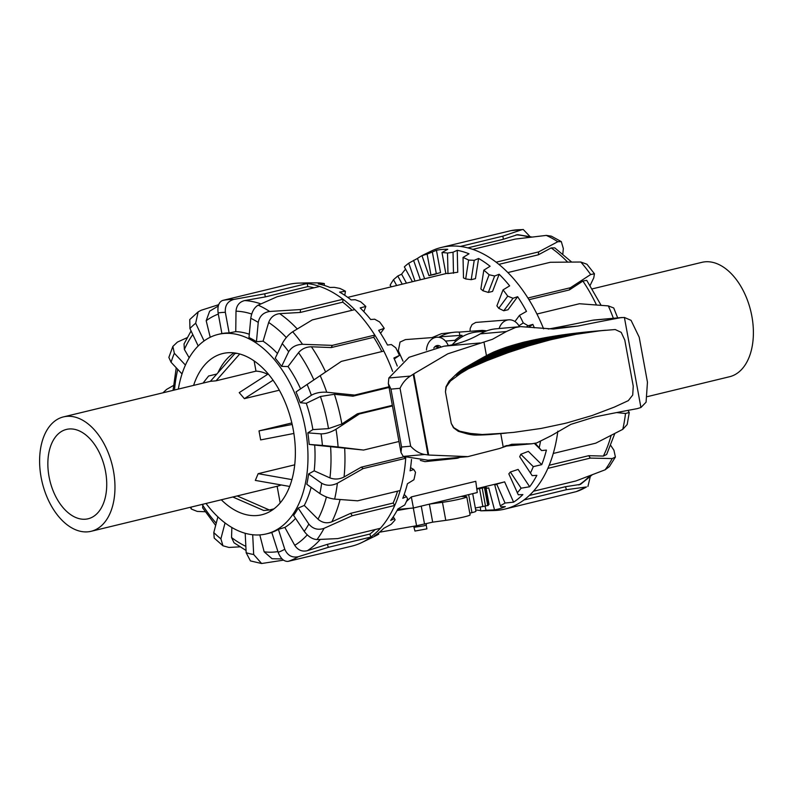 <?xml version="1.0" encoding="UTF-8"?>
<svg xmlns="http://www.w3.org/2000/svg" width="793" height="793" viewBox="0 0 793 793"><rect width="100%" height="100%" fill="white"/><g stroke="black" fill="none" stroke-linecap="round" stroke-linejoin="round"><path stroke-width="1.19" d="M499.124 328.54A14.71 11.578 -95.1 0 1 508.739 319.827A14.71 11.578 -95.1 0 1 511.891 320.134A14.71 11.578 -95.1 0 1 519.494 326.716M459.692 457.363A14.71 11.578 -95.1 0 1 456.312 458.394A14.71 11.578 -95.1 0 1 452.902 458.106A14.71 11.578 -95.1 0 1 452.545 458.007M456.312 458.394L424.959 461.645L420.34 460.406M437.23 347.354A5.333 4.193 84.9 0 0 435.05 346.809A5.333 4.193 84.9 0 0 434.693 346.868M433.801 348.087A6.433 5.065 -95.1 0 1 437.439 345.49A6.433 5.065 -95.1 0 1 440.809 346.7M438.529 347.106A6.433 5.065 84.9 0 0 436.209 345.798M448.263 345.57A14.71 11.578 84.9 0 0 436.824 337.233A14.71 11.578 84.9 0 0 431.164 339.682A14.71 11.578 84.9 0 0 426.446 350.02M403.022 361.172L398.324 350.803L400.039 342.08L405.411 339.602L436.824 337.233M432.066 337.6L441.404 333.684L455.033 332.168A59.168 46.559 -95.1 0 1 459.246 332.098L459.861 335.439M462.23 336.728L461.972 335.29A58.851 46.311 84.9 0 0 454.924 340.306L445.488 341.079M461.972 335.29L439.54 336.866A59.168 46.559 -95.1 0 1 455.033 332.168M482.362 331.474L482.164 330.403L459.246 332.098M482.164 330.403A58.851 46.311 -95.1 0 1 486.634 330.889M470.001 331.305L470.219 328.302L472.053 324.555L475.76 322.434L508.739 319.827M406.452 501.434L411.329 496.914L475.78 481.311L477.277 492.542L413.431 507.996L411.329 496.914M414.273 527.266L423.968 525.838L426.208 525.085L426.446 523.658M413.678 526.255L414.967 531.052L426.902 528.862L426.208 525.085M397.66 509.403L413.431 507.996M454.924 340.306L455.202 341.833M402.229 508.997A10.368 0.743 169.6 0 1 397.333 510.018M487.963 505.458L475.334 508.016M476.821 489.132L484.464 487.576L481.024 487.705L483.096 487.11M472.697 493.652L475.929 511.297A10.775 0.773 169.6 0 1 471.954 512.645L469.773 513.17M429.598 504.08L442.464 502.316A16.266 1.17 -10.4 0 0 458.711 499.362A16.266 1.17 -10.4 0 0 466.78 496.844A16.266 1.17 -10.4 0 0 465.937 496.636L461.12 496.448M466.78 496.844L470.09 514.885A16.266 1.17 169.6 0 1 462.022 517.403A16.266 1.17 169.6 0 1 445.775 520.357L432.671 522.151L429.37 504.14M432.671 522.151L416.573 525.749L379.5 532.212M397.045 510.533L409.713 508.323M485.752 486.466L489.053 504.437L488.082 504.705M259.797 534.898L264.158 551.829L272.068 558.728L282.09 558.936M278.155 552.305C280.672 558.649 284.003 561.672 288.146 561.375A134.622 82.492 -103.6 0 0 298.346 556.706C292.072 557.985 287.552 555.506 284.786 549.271A123.579 75.731 76.4 0 1 278.155 552.305L271.771 532.4A102.614 62.885 -103.6 0 0 278.412 529.367L284.865 527.414A102.614 62.885 -103.6 0 0 295.551 518.344M304.225 531.379C308.16 536.534 312.412 539.27 316.972 539.567A134.622 82.492 -103.6 0 0 324.059 528.326C318.013 530.378 312.938 528.961 308.834 524.064A123.579 75.731 76.4 0 1 304.225 531.379L293.588 515.391A102.614 62.885 -103.6 0 0 298.188 508.085L304.274 505.438A102.614 62.885 -103.6 0 0 311.124 487.338M319.876 493.573C324.644 496.626 329.571 498.47 334.636 499.104A134.622 82.492 -103.6 0 0 337.382 483.234C331.732 485.921 326.498 485.921 321.661 483.244A123.579 75.731 76.4 0 1 319.876 493.573L306.812 484.275A102.614 62.885 -103.6 0 0 308.596 473.946L314.187 470.834A102.614 62.885 -103.6 0 0 314.692 445.081L309.181 444.417A102.614 62.885 -103.6 0 0 307.823 432.869L312.878 429.598A102.614 62.885 -103.6 0 0 306.286 403.3L300.26 402.715A102.614 62.885 -103.6 0 0 296.017 391.93L300.587 388.848A102.614 62.885 -103.6 0 0 288.028 366.554L281.614 366.376A102.614 62.885 -103.6 0 0 275.201 358.228L282.258 343.587A123.579 75.731 76.4 0 1 288.672 351.735C291.646 347.017 296.265 344.529 302.52 344.291A134.622 82.492 -103.6 0 0 292.657 331.771C288.464 334.626 284.994 338.571 282.258 343.587M277.471 353.509A102.614 62.885 -103.6 0 0 263.078 341.208L256.446 341.684A102.614 62.885 -103.6 0 0 248.982 337.58L250.776 318.3A123.579 75.731 76.4 0 1 258.24 322.404C259.539 316.1 263.345 312.462 269.66 311.471A134.622 82.492 -103.6 0 0 258.171 305.156C254.266 307.466 251.797 311.847 250.776 318.3M249.289 334.24A102.614 62.885 -103.6 0 0 235.749 331.643L229.127 332.911A102.614 62.885 -103.6 0 0 225.48 333.07A102.614 62.885 -103.6 0 0 221.891 333.566L218.115 312.967A123.579 75.731 76.4 0 1 225.351 312.323C224.835 305.513 227.66 301.211 233.806 299.427A134.622 82.492 -103.6 0 0 222.684 300.428C218.858 302.004 217.341 306.187 218.115 312.967M206.041 503.476A102.614 62.885 -103.6 0 0 260.738 534.829A102.614 62.885 -103.6 0 0 266.408 533.887A102.614 62.885 -103.6 0 0 304.423 423.918A102.614 62.885 -103.6 0 0 223.785 333.486A102.614 62.885 -103.6 0 0 218.115 334.418A102.614 62.885 -103.6 0 0 178.346 389.076M193.601 385.388A82.938 50.831 76.4 0 1 222.744 353.539A82.938 50.831 76.4 0 1 293.232 429.588A82.938 50.831 76.4 0 1 261.779 514.766A82.938 50.831 76.4 0 1 221.297 499.778M217.966 372.75A82.938 50.831 76.4 0 1 233.945 352.875M306.286 403.3L320.422 396.5L334.398 394.27L352.954 396.193L354.62 395.073L326.736 392.228A134.622 82.492 -103.6 0 0 320.194 375.654L307.119 384.466A123.579 75.731 76.4 0 1 311.362 395.251C315.614 392.892 320.729 391.891 326.736 392.228M288.146 561.375L351.616 546.189A134.622 82.492 -103.6 0 0 361.915 542.481L375.059 536.118A131.489 80.579 -103.6 0 0 378.776 534.125L374.613 535.81A133.055 81.54 -103.6 0 0 383.901 528.227L391.118 524.342A131.489 80.579 -103.6 0 0 395.122 519.851L394.458 518.662L390.691 520.406A133.055 81.54 -103.6 0 0 397.888 508.977L404.727 504.972A131.489 80.579 -103.6 0 0 407.622 498.797L406.452 496.715L402.775 498.282A133.055 81.54 -103.6 0 0 407.424 483.74L413.906 479.765A131.489 80.579 -103.6 0 0 415.512 472.281L413.728 469.476L410.09 470.844A133.055 81.54 -103.6 0 0 411.508 459.425M397.263 366.049A133.055 81.54 -103.6 0 0 393.883 358.03L399.464 355.433A131.489 80.579 -103.6 0 0 395.786 347.82L391.346 344.549L387.509 345.044A133.055 81.54 -103.6 0 0 378.657 330.354L384.218 328.312A131.489 80.579 -103.6 0 0 379.599 321.938L374.643 319.202L370.678 319.52A133.055 81.54 -103.6 0 0 360.181 307.912L365.821 306.445A131.489 80.579 -103.6 0 0 360.557 301.707L355.224 299.714L351.111 299.913A133.055 81.54 -103.6 0 0 339.612 292.111L345.431 291.209A131.489 80.579 -103.6 0 0 339.84 288.404L334.289 287.334L330.037 287.453A133.055 81.54 -103.6 0 0 318.261 283.944L324.327 283.557A131.489 80.579 -103.6 0 0 318.766 282.873L308.764 282.913A133.055 81.54 -103.6 0 0 306.425 282.923L299.12 283.091A134.622 82.492 -103.6 0 0 295.71 283.289A134.622 82.492 -103.6 0 0 288.275 284.509L222.684 300.428M392.634 371.402A134.622 82.492 -103.6 0 0 383.832 351.091A134.622 82.492 -103.6 0 0 374.811 335.082A134.622 82.492 -103.6 0 0 354.758 309.627A134.622 82.492 -103.6 0 0 343.022 299.258A134.622 82.492 -103.6 0 0 319.678 286.432A134.622 82.492 -103.6 0 0 307.238 283.507A134.622 82.492 -103.6 0 0 299.12 283.091M361.915 542.481A134.622 82.492 -103.6 0 0 370.837 537.049A134.622 82.492 -103.6 0 0 380.343 528.297A134.622 82.492 -103.6 0 0 394.745 505.448A134.622 82.492 -103.6 0 0 400.148 490.53A134.622 82.492 -103.6 0 0 405.709 458.275A134.622 82.492 -103.6 0 0 405.748 457.66M398.978 441.493L363.581 450.057L338.096 446.994A134.622 82.492 -103.6 0 0 336.014 429.231L359.358 413.966L392.456 405.947M283.537 560.145L261.611 563.516L253.681 554.495A123.579 75.731 76.4 0 1 246.167 552.731L250.439 560.919L261.611 563.516M245.196 533.273L246.167 552.731M252.699 534.74L253.681 554.495M239.873 546.843L228.929 547.448L222.962 545.782L220.89 538.843A123.579 75.731 76.4 0 1 213.793 532.579L214.209 538.08L222.962 545.792M217.897 516.867L213.793 532.579M225.043 522.934L220.89 538.843M205.199 511.753L197.229 511.416L191.361 509.047L191.024 507.104M162.932 392.813L166.619 389.413L173.439 385.487M173.062 390.354L176.244 367.783M172.854 346.412L168.859 357.425L171.07 362.272A123.579 75.731 76.4 0 1 174.341 353.252L172.864 346.412L177.414 342.09L187.118 337.679M185.423 365.077L174.341 353.252M191.083 330.968L184.035 343.944L184.373 349.455L189.18 357.772M182.023 373.939L171.07 362.272M189.755 319.559L189.923 328.52A123.579 75.731 76.4 0 1 195.673 323.237L198.171 311.847L201.184 310.261L218.67 304.69M204.069 340.94L195.673 323.237M218.253 306.048L209.649 311.183L206.19 320.729L210.224 337.263M198.191 345.966L189.923 328.52M314.087 287.79A131.489 80.579 -103.6 0 0 307.803 286.61L307.238 283.507L264.743 293.797L233.806 299.427M258.171 305.156L277.183 296.721L319.678 286.432M352.112 310.261A131.489 80.579 -103.6 0 0 342.745 302.163L343.022 299.258L300.527 309.548L269.66 311.471M292.657 331.771L312.264 319.916L354.758 309.627M381.839 351.577A131.489 80.579 -103.6 0 0 373.751 337.283L374.811 335.082L332.317 345.371L302.52 344.291M278.412 529.367L284.786 549.271M320.194 375.654L341.337 361.38L383.832 351.091M300.587 388.848L341.337 361.38M296.017 391.93L307.119 384.466M388.937 386.766L354.62 395.073M336.014 429.231C330.869 432.294 325.883 433.84 321.056 433.87A123.579 75.731 76.4 0 1 322.404 445.418L338.096 446.994M312.878 429.598L328.49 428.636L341.852 423.997L357.365 413.807L359.358 413.966M307.823 432.869L321.056 433.87M337.382 483.234L363.214 468.564L405.709 458.275L403.746 456.877A131.489 80.579 -103.6 0 0 403.756 456.709M314.187 470.834L329.947 477.911C334.705 479.656 339.414 479.349 344.073 476.989L361.251 467.166L363.214 468.564M308.596 473.946L321.661 483.244M400.148 490.53L357.653 500.819L334.636 499.104M324.059 528.326L352.251 515.737L394.745 505.448L393.14 503.049A131.489 80.579 -103.6 0 0 397.571 491.154M304.274 505.438L318.013 519.187C322.236 522.815 326.865 523.687 331.89 521.794L350.645 513.329L352.251 515.737M298.188 508.085L308.834 524.064M380.343 528.297L337.848 538.586L316.972 539.567M413.728 469.476L410.566 467.642M406.452 496.715L404.192 494.465M394.458 518.662L393.229 516.818M378.479 533.947L378.182 533.263M378.34 533.134L378.776 534.125M324.327 283.557L324.367 285.46M345.431 291.209L344.786 295.313M365.821 306.445L363.828 311.639M384.218 328.312L380.571 333.258M399.464 355.433L394.28 358.922M314.692 445.081L363.581 450.057M361.251 467.166L403.746 456.877M357.365 413.807L392.347 405.342M389.066 387.45L352.954 396.193M288.028 366.554L298.535 352.657C301.875 348.811 306.177 346.858 311.421 346.789L331.256 347.572L332.317 345.371M373.751 337.283L331.256 347.572M263.078 341.208L268.668 322.473C270.671 317.25 274.338 314.306 279.671 313.651L300.25 312.452L300.527 309.548M342.745 302.163L300.25 312.452M235.749 331.643L236.007 311.183C236.522 305.424 239.417 301.885 244.66 300.567L265.308 296.899L264.743 293.797M307.803 286.61L265.308 296.899M215.666 525.432L202.621 507.827L202.909 504.229M246.058 550.481L234.004 542.759L231.556 537.545L231.843 527.484M375.198 529.546A131.489 80.579 -103.6 0 1 369.875 534.056L327.38 544.335L307.406 550.679C302.143 551.948 297.92 550.164 294.738 545.326L284.865 527.414M350.645 513.329L393.14 503.049M298.346 556.706L328.342 547.329L370.837 537.049L369.875 534.056M327.38 544.335L328.342 547.329M309.181 444.417L322.404 445.418M300.26 402.715L311.362 395.251M281.614 366.376L288.672 351.735M256.446 341.684L258.24 322.404M229.127 332.911L225.351 312.323M272.049 510.246A82.938 50.831 76.4 0 1 269.719 509.909M532.162 475.641L519.702 456.738L532.162 475.641L536.871 475.334A133.055 81.54 76.4 0 1 529.674 486.753L521.12 488.191L510.355 472.023A110.346 67.623 76.4 0 1 508.828 473.847L518.285 494.773L522.884 494.584A133.055 81.54 76.4 0 1 513.596 502.167L505.052 503.04L496.696 484.097A110.346 67.623 76.4 0 1 494.812 485.157L500.254 505.726L500.849 506.747L505.329 506.638A133.055 81.54 76.4 0 1 494.525 509.899L486.079 510.266A131.489 80.579 76.4 0 1 482.6 510.692A131.489 80.579 76.4 0 1 480.707 510.831L493.88 510.533A134.622 82.492 76.4 0 0 497.29 510.345A134.622 82.492 76.4 0 0 503.218 509.463A134.622 82.492 76.4 0 0 504.725 509.116L576.283 491.62L586.483 486.952A134.622 82.492 76.4 0 1 576.283 491.62M480.677 510.523A133.055 81.54 76.4 0 1 475.671 509.859M391.385 286.798L390.106 285.232A131.489 80.579 76.4 0 1 393.497 279.711L397.789 276.004L401.595 274.19A133.055 81.54 76.4 0 1 405.58 269.164M412.41 281.703L404.341 266.884A131.489 80.579 76.4 0 1 408.732 263.197L417.495 258.419A133.055 81.54 76.4 0 1 424.513 254.335A133.055 81.54 76.4 0 1 427.615 252.947L422.005 255.762A131.489 80.579 76.4 0 1 427.13 254.117L436.437 250.281A133.055 81.54 76.4 0 1 442.038 249.468A133.055 81.54 76.4 0 1 447.748 249.27L441.979 252.551A131.489 80.579 76.4 0 1 447.52 253.066L453.031 252.233L457.244 250.301L457.739 272.257L447.976 273.575L447.52 253.066M424.513 254.335L431.085 251.143A134.622 82.492 76.4 0 1 437.746 248.467A134.622 82.492 76.4 0 1 441.384 247.446A134.622 82.492 76.4 0 1 448.818 246.217A134.622 82.492 76.4 0 1 460.346 246.445A134.622 82.492 76.4 0 1 472.787 249.369A134.622 82.492 76.4 0 1 496.131 262.196A134.622 82.492 76.4 0 1 507.867 272.564A134.622 82.492 76.4 0 1 527.92 298.019A134.622 82.492 76.4 0 1 536.94 314.028A134.622 82.492 76.4 0 1 543.621 328.857M590.24 476.762L587.92 486.436M592.242 474.799L580.486 484.364L565.478 486.704L566.44 489.697L586.483 486.952M610.759 445.468L613.921 450.206L615.408 457.016L612.196 458.572A134.622 82.492 76.4 0 1 605.109 469.813L609.341 466.631M614.833 433.464L606.655 454.478L603.364 456.074L588.743 455.688L590.339 458.096L612.196 458.572M622.773 429.35L627.184 424.523L629.265 412.489L625.518 413.48A134.622 82.492 76.4 0 1 622.773 429.35L595.751 443.178L553.256 453.467A134.622 82.492 76.4 0 1 547.854 468.385A134.622 82.492 76.4 0 1 533.451 491.234A134.622 82.492 76.4 0 1 523.945 499.977A134.622 82.492 76.4 0 1 504.725 509.116M627.977 410.377L629.265 412.489M616.617 412.568L625.518 413.48M617.697 317.894L613.723 307.971L608.33 305.9A134.622 82.492 76.4 0 1 613.366 318.28M536.94 314.028L579.435 303.739L608.33 305.9M594.463 273.793L586.949 264.247L580.793 262.017A134.622 82.492 76.4 0 1 590.666 274.537L594.463 273.793L593.759 277.877L590.121 285.411M507.867 272.564L550.362 262.275L580.793 262.017M561.315 241.617L551.353 236.165L546.308 235.402A134.622 82.492 76.4 0 1 557.796 241.716L561.305 241.627L563.327 248.546L562.832 253.899M472.787 249.369L515.272 239.08L546.308 235.402M511.485 230.545L510.821 230.674A134.622 82.492 76.4 0 1 521.943 229.673L523.241 229.494L529.942 236.492M521.943 229.673L502.841 236.155L460.346 246.445M531.954 237.028L517.631 234.639L503.406 239.258L502.841 236.155M441.384 247.446L510.821 230.674M413.569 260.322L420.359 279.78M414.987 281.079L408.732 263.197M417.495 258.419L424.602 278.749M397.789 276.004L402.229 284.172M396.659 285.52L393.497 279.711M401.595 274.19L406.472 283.141M480.33 507.143L480.707 510.831M513.002 298.267L503.773 310.767L498.728 308.318L507.718 296.136L513.002 298.267L517.641 296.701A133.055 81.54 76.4 0 1 526.493 311.391L519.494 315.366L514.944 321.532M494.654 275.994L488.329 292.439L482.957 290.773L489.122 274.755L494.654 275.994L499.164 274.259A133.055 81.54 76.4 0 1 509.661 285.876L503.04 289.881L496.894 305.86A110.346 67.623 76.4 0 1 498.728 308.318M474.234 260.322L471.211 279.671L465.679 278.948L468.623 260.084L474.234 260.322L478.595 258.459A133.055 81.54 76.4 0 1 490.094 266.27L483.819 270.165L480.875 288.979A110.346 67.623 76.4 0 1 482.957 290.773M457.244 250.301A133.055 81.54 76.4 0 1 469.02 253.8L463.033 257.447L463.489 277.917A110.346 67.623 76.4 0 1 465.679 278.948M494.525 509.899L488.706 487.883A110.346 67.623 76.4 0 1 486.377 488.191M486.119 488.488L488.706 487.883M486.079 510.266L485.029 506.271M513.596 502.167L504.635 481.847L496.696 484.097M529.674 486.753L518.126 469.416L510.355 472.023M541.758 464.639L533.293 466.641L520.793 454.27L528.356 451.366L541.758 464.639A133.055 81.54 76.4 0 0 546.407 450.097L541.619 450.573L534.413 443.436M422.005 255.762L428.954 275.647L435.07 274.279A110.346 67.623 76.4 0 1 439.52 272.871M535.196 443.287L541.619 450.573M518.969 325.784L523.261 322.9L528.138 325.745L532.866 324.377L529.139 326.885M528.138 325.745L526.83 326.617M517.641 296.701L508.016 309.736L503.773 310.767M499.164 274.259L492.562 291.408L488.329 292.439M478.595 258.459L475.453 278.65L471.211 279.671M453.031 252.233L453.497 273.278M540.42 441.76A131.489 80.579 76.4 0 1 539.28 447.331M533.293 466.641A131.489 80.579 76.4 0 1 530.487 472.945M520.793 454.27A110.346 67.623 76.4 0 1 519.702 456.738M521.12 488.191A131.489 80.579 76.4 0 1 517.205 492.83M505.052 503.04A131.489 80.579 76.4 0 1 500.254 505.726M441.979 252.551L445.805 273.377A110.346 67.623 76.4 0 1 447.976 273.575M463.033 257.447A131.489 80.579 76.4 0 1 468.623 260.084M483.819 270.165A131.489 80.579 76.4 0 1 489.122 274.755M503.04 289.881A131.489 80.579 76.4 0 1 507.718 296.136M519.494 315.366A131.489 80.579 76.4 0 1 523.261 322.9M428.954 275.647A110.346 67.623 76.4 0 1 430.956 275.002L427.13 254.117M436.437 250.281L440.541 272.623L430.956 275.002M532.866 324.377A133.055 81.54 76.4 0 1 534.363 327.816M432.373 252.233L436.309 273.654M557.836 431.164A134.622 82.492 76.4 0 1 553.256 453.467M503.406 239.258L467.801 247.872M498.876 264.366L538.348 254.811L551.145 247.931L554.743 247.862L571.674 262.047M528.971 299.704L569.354 289.931L582.885 281.069L586.721 280.316L601.124 305.335M549.172 465.273L588.743 455.688M529.347 495.447L565.478 486.704M523.945 499.977L566.44 489.697M547.854 468.385L590.339 458.096M605.109 469.813L575.946 480.945L533.451 491.234M590.666 274.537L570.415 287.73L527.92 298.019M557.796 241.716L538.616 251.906L496.131 262.196M569.354 289.931L570.415 287.73M538.348 254.811L538.616 251.906M85.565 519.197A45.974 28.171 -103.6 0 0 88.102 518.781A45.974 28.171 -103.6 0 0 105.142 469.506A45.974 28.171 -103.6 0 0 69.011 428.993A45.974 28.171 -103.6 0 0 66.473 429.409A45.974 28.171 -103.6 0 0 49.444 478.675A45.974 28.171 -103.6 0 0 85.565 519.197M91.136 531.29A58.851 36.062 -103.6 0 0 112.933 468.227A58.851 36.062 -103.6 0 0 66.691 416.365A58.851 36.062 -103.6 0 0 63.44 416.9A58.851 36.062 -103.6 0 0 41.642 479.963A58.851 36.062 -103.6 0 0 87.884 531.825A58.851 36.062 -103.6 0 0 91.136 531.29L277.58 486.159A58.851 36.062 -103.6 0 0 281.158 484.959M289.673 486.446L255.326 480.409L258.151 473.679L294.728 464.827M293.886 433.464L260.659 439.907L259.004 430.886L291.844 422.937M279.324 390.206L244.383 398.661L239.218 392.634L268.222 373.959M267.657 374.316A58.851 36.062 -103.6 0 0 255.99 371.144L216.033 380.818L210.383 381.324L234.916 353.539L236.274 353.212M216.836 374.018L208.609 376.011L203.038 383.098M239.724 353.995L216.033 380.818M234.916 353.539L237.008 353.351M254.117 360.914L255.99 371.144M273.05 380.194L244.383 398.661M259.004 430.886L292.191 424.453M258.151 473.679L291.923 479.616M277.124 486.268L280.177 502.931M237.176 495.932L269.382 509.988L263.722 510.494L232.795 496.993M269.382 509.988L273.962 508.878M592.282 288.87L701.864 262.344A58.851 36.062 76.4 0 1 705.116 261.809A58.851 36.062 76.4 0 1 751.358 313.671A58.851 36.062 76.4 0 1 729.56 376.734L647.554 396.589M632.715 395.053L633.25 386.201L624.795 340.098L621.206 332.356L615.229 329.541L600.351 330.75L575.926 334.319L552.047 339.454A765.364 54.469 169.7 0 1 550.699 339.781A765.364 55.718 169.5 0 1 549.351 340.118L528.891 345.807L508.035 352.657L486.852 360.706L468.346 368.785L460.624 373.424L450.444 381.017L446.29 386.806L445.458 391.871L451.247 423.403L453.467 427.724L458.295 431.313L467.335 433.9L474.016 435L481.222 435L513.666 432.383L541.143 428.438L564.646 423.462A765.364 54.479 -10.3 0 0 565.994 423.125A765.364 55.728 -10.5 0 0 567.342 422.788L592.173 415.512L614.367 407.087L628.284 400.663L632.715 395.053M451.247 423.403L453.804 427.695L459.653 431.194L470.437 433.454L482.243 434.514L506.231 433.117M605.386 330.255L562.068 334.924L525.164 341.852A159.998 11.389 -10.3 0 0 523.796 342.189A159.998 11.647 -10.5 0 0 522.448 342.526L506.132 347.275L493.305 352.191L463.627 368.527L457.561 373.067L449.086 381.136L445.963 386.835L445.458 391.871M400.039 388.312L410.665 446.201C414.937 450.87 419.636 453.626 424.77 454.488L428.012 454.924A284.419 223.824 84.9 0 0 428.676 455.033L467.9 456.629L499.471 448.521L511.723 444.278L531.835 443.773L536.692 442.94L551.194 435.724L570.841 424.374L594.601 416.999A159.998 11.518 169.6 0 1 637.175 408.653L640.922 407.503L646.077 402.18L647.455 382.196L639.208 337.223L631.059 320.342L624.398 317.458L620.483 317.725A159.998 11.518 -10.4 0 0 577.909 326.072L553.336 329.036L520.555 326.617L515.509 327.479L506.38 331.533L492.453 339.295L447.797 353.817L413.777 373.87A284.419 223.824 84.9 0 0 413.212 374.266L410.377 376.07C405.917 378.905 402.477 382.979 400.039 388.312L390.949 389.125L388.342 383.554L388.838 378.003L409.059 357.286L443.951 346.194L480.092 342.963M443.951 346.194A120.972 70.894 130.1 0 0 447.421 345.708A147.359 115.956 84.9 0 0 462.468 341.981A147.359 115.956 84.9 0 0 480.271 333.873A58.851 46.311 -95.1 0 1 493.137 329.184A58.851 46.311 -95.1 0 1 495.893 328.827L520.555 326.617M548.241 329.045L551.859 328.401A121.379 8.733 -10.4 0 0 585.611 321.68A55.173 3.975 169.6 0 1 592.817 320.203L594.215 320.005M467.9 456.629L427.982 460.198L403.231 456.421L401 452.506L401.575 447.014L410.665 446.201M485.931 331.147L477.277 331.93A57.423 45.191 84.9 0 0 452.159 344.816M531.835 443.783L506.4 446.053A58.851 46.311 -95.1 0 1 504.586 446.172M487.774 505.617L484.464 487.576M485.524 506.162L482.213 488.121M482.868 506.697L479.557 488.657M471.954 512.645L468.653 494.624M445.775 520.357L442.464 502.316M424.542 524.123L421.242 506.103M416.573 525.749L413.312 508.006M277.927 551.591A122.657 75.166 76.4 0 1 274.547 552.017A122.657 75.166 76.4 0 1 264.158 551.829M341.852 423.997A131.489 80.579 -103.6 0 0 341.575 422.441A131.489 80.579 -103.6 0 0 334.398 394.27M320.422 396.5A122.657 75.166 76.4 0 1 327.846 424.929A122.657 75.166 76.4 0 1 328.49 428.636M344.073 476.989A131.489 80.579 -103.6 0 0 344.648 447.867M330.572 446.419A122.657 75.166 76.4 0 1 329.947 477.911M325.616 371.986A131.489 80.579 -103.6 0 0 311.421 346.789M298.535 352.657A122.657 75.166 76.4 0 1 313.879 379.897M297.246 328.966A131.489 80.579 -103.6 0 0 279.671 313.651M268.668 322.473A122.657 75.166 76.4 0 1 286.313 337.55M260.917 303.907A131.489 80.579 -103.6 0 0 244.66 300.567M236.007 311.183A122.657 75.166 76.4 0 1 251.678 314.038M206.19 320.729A122.657 75.166 76.4 0 1 218.323 314.087M184.373 349.455A122.657 75.166 76.4 0 1 192.788 334.567M174.51 390.007A122.657 75.166 76.4 0 1 177.751 369.399M216.241 523.221A122.657 75.166 76.4 0 1 202.562 504.963M245.85 546.347A122.657 75.166 76.4 0 1 231.556 537.545M307.406 550.679A131.489 80.579 -103.6 0 0 320.253 539.448M307.238 534.888A122.657 75.166 76.4 0 1 294.738 545.326M331.89 521.794A131.489 80.579 -103.6 0 0 340.088 499.54M326.419 496.973A122.657 75.166 76.4 0 1 318.013 519.187M516.134 234.847A131.489 80.579 76.4 0 1 529.684 237.295M551.145 247.931A131.489 80.579 76.4 0 1 567.59 262.067M582.885 281.069A131.489 80.579 76.4 0 1 596.485 304.988M611.145 435.367A131.489 80.579 76.4 0 1 603.364 456.074M589.952 475.681A131.489 80.579 76.4 0 1 578.88 484.959M458.295 431.313L459.653 431.194M480.271 333.873L506.38 331.533M551.859 328.401L577.909 326.072M388.838 378.003L410.377 376.07M483.988 342.229L486.436 355.561M624.398 317.458L640.922 407.503M500.76 433.602L503.168 446.746M403.231 456.421L424.77 454.488M506.013 445.676L526.988 443.793M592.817 320.203L620.483 317.725M390.949 389.125L401.575 447.014M413.212 374.266L428.012 454.924M413.777 373.87L428.676 455.033M449.086 381.136L450.444 381.017M465.887 433.503L469.198 433.206M466.373 433.642L469.823 433.335M466.849 433.771L470.437 433.454M467.335 433.9L471.062 433.563M467.82 434.019L471.686 433.672M468.306 434.128L472.311 433.771M468.792 434.237L472.935 433.86M469.268 434.336L473.56 433.949M469.753 434.425L474.184 434.029M470.229 434.514L474.809 434.108M470.715 434.604L475.433 434.177M471.191 434.673L476.058 434.237M471.666 434.742L476.682 434.296M472.142 434.812L477.307 434.346M472.608 434.861L477.931 434.386M473.084 434.911L478.556 434.425M473.55 434.96L479.17 434.455M474.016 435L479.795 434.485M474.482 435.03L480.409 434.495M474.938 435.05L481.024 434.505M475.394 435.07L481.638 434.514M475.85 435.079L482.243 434.514M476.296 435.089L482.858 434.505M476.742 435.089L483.452 434.485M477.872 435.07L484.999 434.435M479.002 435.05L486.535 434.376M480.112 435.03L488.072 434.316M481.222 435L489.598 434.247M482.313 434.96L491.125 434.177M483.403 434.921L492.651 434.088M484.483 434.871L494.178 434.009M485.544 434.822L495.694 433.91M486.605 434.762L497.211 433.821M487.645 434.703L498.718 433.712M488.686 434.643L500.234 433.602M489.717 434.564L501.741 433.493M490.728 434.495L503.238 433.374M491.739 434.405L504.735 433.246M455.192 375.248L458.513 374.95M455.579 374.871L459.038 374.564M455.975 374.504L459.563 374.177M456.371 374.137L460.099 373.8M456.768 373.771L460.624 373.424M457.164 373.414L461.169 373.057M457.561 373.067L461.704 372.69M457.967 372.72L462.25 372.333M458.364 372.383L462.795 371.986M458.77 372.046L463.34 371.639M459.177 371.719L463.895 371.293M459.573 371.402L464.45 370.965M459.98 371.084L465.005 370.628M460.386 370.767L465.56 370.311M460.792 370.47L466.115 369.994M461.199 370.172L466.671 369.677M461.605 369.885L467.226 369.379M462.012 369.597L467.791 369.082M462.418 369.32L468.346 368.785M462.825 369.052L468.911 368.507M463.231 368.785L469.466 368.23M463.627 368.527L470.031 367.952M464.034 368.279L470.596 367.694M464.44 368.041L471.151 367.437M465.461 367.437L472.578 366.792M466.482 366.832L474.016 366.158M467.493 366.247L475.443 365.533M468.494 365.662L476.871 364.909M469.486 365.077L478.298 364.294M470.477 364.512L479.725 363.68M471.458 363.937L481.153 363.075M472.43 363.382L482.58 362.47M473.401 362.827L484.008 361.876M474.363 362.282L485.425 361.291M475.314 361.747L486.852 360.706M476.256 361.211L488.27 360.131M477.188 360.686L489.697 359.566M478.11 360.161L491.115 359.001M479.031 359.645L492.532 358.436M479.943 359.14L493.95 357.891M480.845 358.644L495.357 357.336M481.738 358.149L496.775 356.8M482.62 357.653L498.192 356.265M483.492 357.167L499.6 355.73M484.364 356.691L501.007 355.205M485.217 356.226L502.415 354.679M486.069 355.76L503.823 354.174M486.912 355.304L505.23 353.658M487.774 354.848L506.638 353.153M488.647 354.392L508.035 352.657M489.539 353.946L509.443 352.161M490.461 353.5L510.841 351.676M491.392 353.063L512.238 351.19M492.334 352.627L513.636 350.714M493.305 352.191L515.034 350.248M494.287 351.765L516.421 349.772M495.278 351.329L517.819 349.316M496.299 350.912L519.207 348.861M497.33 350.496L520.595 348.405M498.371 350.08L521.982 347.958M499.431 349.663L523.37 347.522M500.512 349.257L524.758 347.086M501.602 348.851L526.136 346.65M502.712 348.454L527.514 346.234M503.842 348.058L528.891 345.807M504.982 347.661L530.269 345.391M506.132 347.275L531.647 344.985M507.302 346.888L533.015 344.578M508.482 346.501L534.393 344.182M509.681 346.125L535.761 343.785M510.9 345.748L537.129 343.399M512.119 345.371L538.497 343.012M513.358 345.005L539.855 342.635M514.617 344.638L541.222 342.259M515.886 344.281L542.581 341.892M517.175 343.924L543.939 341.525M518.473 343.567L545.297 341.168M519.782 343.22L546.645 340.812M521.11 342.873L548.003 340.465M522.448 342.526L549.351 340.118M523.796 342.189L550.699 339.781M525.164 341.852L552.047 339.454M526.542 341.525L553.395 339.117M527.94 341.198L554.733 338.799M529.347 340.871L556.071 338.482M530.765 340.554L557.41 338.165M532.202 340.237L558.748 337.858M533.649 339.919L560.086 337.56M535.116 339.612L561.414 337.253M536.593 339.305L562.743 336.966M538.08 339.007L564.071 336.678M539.577 338.71L565.399 336.391M541.094 338.413L566.717 336.123M542.63 338.125L568.036 335.845M544.167 337.838L569.354 335.578M545.723 337.55L570.673 335.32M547.299 337.273L571.991 335.062M548.885 336.995L573.299 334.805M550.481 336.728L574.618 334.567M552.097 336.46L575.926 334.319M553.722 336.192L577.225 334.091M555.358 335.935L578.533 333.853M557.013 335.677L579.832 333.635M558.688 335.419L581.13 333.407M560.364 335.171L582.429 333.199M562.068 334.924L583.727 332.981M563.773 334.686L585.016 332.782M565.508 334.448L586.314 332.584M567.243 334.21L587.603 332.386M568.997 333.982L588.882 332.198M570.772 333.754L590.17 332.019M572.556 333.536L591.449 331.841M574.36 333.318L592.728 331.672M576.174 333.1L594.007 331.504M577.998 332.891L595.285 331.345M579.852 332.683L596.554 331.187M581.705 332.475L597.823 331.038M583.589 332.277L599.092 330.889M585.482 332.089L600.351 330.75M587.385 331.89L601.619 330.622M589.318 331.712L602.878 330.493M591.261 331.524L604.127 330.374M503.555 482.154L476.762 488.647M446.568 273.436L347.74 297.365M484.91 487.417L488.22 505.458M486.05 486.396L486.416 488.419M266.408 533.887L271.83 532.579M191.361 509.047L190.29 507.282M189.745 319.559L198.171 311.847M218.115 334.418L221.881 333.506M609.351 466.641L615.418 457.026M523.241 229.484L511.158 230.604M63.44 416.9L210.393 381.324M622.069 317.507L594.215 319.995M401 452.506L388.342 383.554"/></g></svg>
